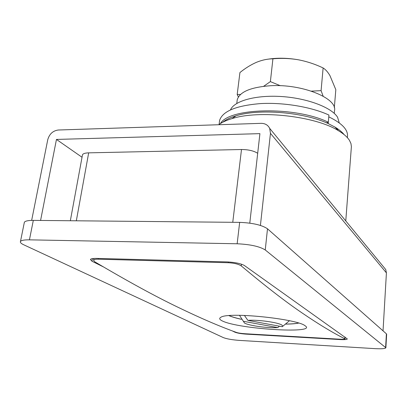 <?xml version="1.0" encoding="UTF-8"?>
<svg xmlns="http://www.w3.org/2000/svg" width="407" height="407" viewBox="0 0 407 407"><rect width="100%" height="100%" fill="white"/><g stroke="black" fill="none" stroke-linecap="round" stroke-linejoin="round"><path stroke-width="0.61" d="M345.772 220.93L351.389 146.632L350.956 143.554L349.481 140.4C347.41 137.108 343.752 133.893 338.517 130.749C315.674 116.199 259.315 109.778 232.005 118.615C226.348 120.289 221.927 122.329 218.742 124.735M385.882 347.71L386.645 334.289L386.396 333.811L267.496 228.8C261.996 225.046 252.716 222.899 239.662 222.37L33.313 220.38C28.18 220.37 25.198 221.001 24.364 222.263L24.232 222.904M265.252 249.964C259.676 246.459 250.31 244.393 237.149 243.773L29.441 239.84C24.283 239.779 21.296 240.328 20.477 241.483C19.989 242.435 21.093 243.544 23.779 244.811L223.362 337.612C226.801 338.929 232.163 339.86 239.453 340.405L375.101 348.641C381.639 348.972 385.231 348.687 385.882 347.771L265.252 249.964L267.496 228.8M232.255 330.876L234.788 332.132C237.154 333.089 240.913 333.755 246.067 334.132L340.303 339.58C344.571 339.789 346.917 339.575 347.344 338.95L244.444 265.547C240.883 263.538 235.129 262.327 227.177 261.91L96.82 258.404C93.071 258.333 90.934 258.699 90.405 259.498L92.007 261.238L103.317 266.855M82.392 155.306L82.484 154.802C83.079 153.617 85.144 152.966 88.68 152.849L241.493 149.511C248.407 149.567 253.805 150.829 257.692 153.297M222.822 122.192C225.854 119.658 230.265 117.526 236.055 115.802C259.081 108.455 304.278 112.195 328.205 123.58L334.925 127.065C339.011 129.518 342.084 132.036 344.139 134.625M328.205 123.58L328.785 116.85C342.022 123.245 348.25 129.838 347.461 136.635L347.385 137.668M304.787 325.519C295.731 318.737 228.627 311.803 220.991 317.206C218.793 318.325 219.419 319.658 222.863 321.194C239.453 328.993 314.387 333.796 305.906 326.348L304.787 325.519M241.458 264.174L241.259 265.908C265.42 286.152 285.709 301.836 302.121 312.968C318.65 324.231 332.875 332.829 344.805 338.751L345.004 338.965C344.698 339.285 342.948 339.362 339.748 339.199L245.319 333.755C241.432 333.491 238.599 333.089 236.818 332.56C220.08 326.577 200.31 318.076 177.518 307.041C154.853 296.123 127.238 281.023 94.673 261.742L93.534 260.205C93.946 259.483 95.564 259.147 98.382 259.198L228.383 262.739L228.48 261.96M241.259 265.908C238.619 264.138 234.33 263.085 228.383 262.739M228.927 315.644C231.959 316.921 236.106 318.142 241.366 319.312M285.434 324.094C291.051 324.079 295.472 323.743 298.702 323.087M229.095 315.634C232.071 316.89 236.146 318.101 241.32 319.256M285.49 324.048C291.015 324.023 295.365 323.687 298.54 323.036M239.453 315.303L244.521 323.056C249.018 325.692 268.63 328.363 277.788 327.599L279.487 326.2M244.404 315.405L247.873 320.38C256.919 319.47 277.981 322.369 281.837 325.035L282.753 325.946L282.27 326.714L247.873 320.38M243.666 321.342L277.788 327.599M282.651 326.399L289.443 320.747M219.388 122.115L219.622 120.345C222.639 111.157 236.299 105.571 260.602 103.587C283.765 102.284 311.65 107.021 328.937 115.064L328.322 122.232L326.46 122.812M220.452 123.55C229.014 107.631 295.441 106.115 328.322 122.232M336.793 128.236L337.657 129.869M230.53 109.834C234.152 100.885 256.018 94.79 281.817 96.556C307.6 98.255 331.751 107.534 337.591 117.287L339.26 122.914M237.067 101.109L237.24 99.735C239.672 91.87 250.692 87.21 270.304 85.745C302.157 83.7 337.942 98.413 334.478 110.816L334.264 113.37M267.496 59.259C277.208 57.708 287.54 57.896 298.489 59.814C289.937 58.354 281.415 58.023 272.919 58.822C267.552 58.873 262.072 60.027 256.481 62.302C250.86 64.769 245.34 68.188 239.927 72.553L237.195 94.48L240.532 94.455M334.315 107.718L335.826 89.703L329.94 75.6C327.793 71.973 325.519 69.429 323.122 67.964C315.206 64.189 306.995 61.472 298.489 59.814M311.406 91.137L321.082 90.644L323.122 67.964M321.082 90.644L323.148 96.189M263.66 86.294L270.38 81.609L272.919 58.822M270.38 81.609L280.311 85.709M238.385 96.983L237.195 94.48M249.781 223.138L259.915 133.638L56.456 139.433L82.031 157.25M56.456 139.433L40.583 220.452M383.038 330.845L386.416 272.883L270.452 133.338L269.678 128.358C267.954 125.02 265.089 123.346 261.08 123.341L58.303 130.011C52.925 130.744 49.41 133.969 47.756 139.682L31.654 220.391M260.419 225.427L270.452 133.338M383.867 267.272L385.744 269.556L386.416 272.883M239.662 222.37L237.149 243.773M386.396 333.811L385.627 347.329M33.313 220.38L29.441 239.84M241.493 149.511L232.758 222.303M88.68 152.849L76.328 220.792M340.328 339.229L340.303 339.58M246.103 333.801L246.067 334.132M234.824 331.827L234.788 332.132M92.46 258.613L92.007 261.238M98.509 258.45L98.382 259.198M344.805 338.751L344.927 337.021M24.364 222.263L20.477 241.483M82.484 154.802L70.34 220.736M236.055 115.802L232.005 118.615M334.925 127.065L338.517 130.749M93.834 258.455L93.534 260.205M345.136 337.169L345.004 338.939M219.622 120.345L219.083 124.481M236.782 103.434L237.24 99.735M269.678 128.358L385.744 269.556"/></g></svg>
